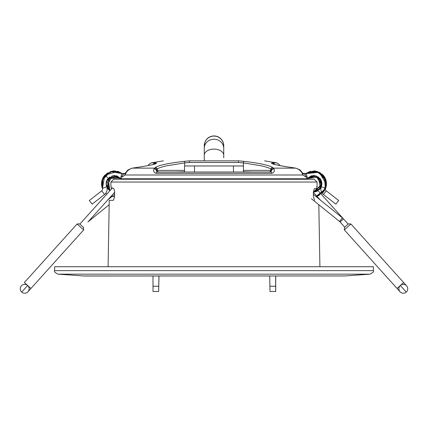 <?xml version="1.0" encoding="UTF-8"?>
<svg xmlns="http://www.w3.org/2000/svg" width="428" height="428" viewBox="0 0 428 428"><rect width="100%" height="100%" fill="white"/><g stroke="black" fill="none" stroke-linecap="round" stroke-linejoin="round"><path stroke-width="0.64" d="M24.364 282.544L77.083 223.994L24.364 282.544L30.939 288.467L27.98 291.757A4.424 4.424 0 0 1 21.726 292.083A4.424 4.424 0 0 1 21.4 285.834A4.424 4.424 42 0 0 21.726 292.083A4.424 4.424 0 0 0 27.98 291.757L27.98 291.757A4.424 4.424 0 0 0 27.649 285.508A4.424 4.424 42 0 0 21.4 285.834A4.424 4.424 42 0 0 21.726 292.083A4.424 4.424 0 0 0 27.98 291.757L83.658 229.916L83.53 227.418L79.581 223.865L77.083 223.994L83.658 229.916M104.86 175.148L108.279 178.23A8.319 8.319 0 0 0 106.69 186.769A6.73 6.73 0 0 1 104.55 194.467L92.164 204.145L89.329 200.518L101.714 190.84A2.124 2.124 0 0 0 102.388 188.411A12.926 12.926 0 0 1 104.86 175.148L113.457 170.911L122.579 173.736L110.804 171.403L102.822 178.241L102.474 188.689M109.172 204.723L88.473 221.49A4.783 4.783 0 0 0 87.927 222.004L114.651 192.327L114.613 194.398L107.867 199.855M400.02 291.757L344.342 229.916L397.061 288.467L403.636 282.544L406.6 285.834A4.424 4.424 0 0 1 406.274 292.083A4.424 4.424 0 0 1 400.02 291.757A4.424 4.424 -42 0 0 406.274 292.083A4.424 4.424 0 0 0 406.6 285.834L406.6 285.834A4.424 4.424 0 0 0 400.351 285.508A4.424 4.424 -42 0 0 400.02 291.757A4.424 4.424 -42 0 0 406.274 292.083A4.424 4.424 0 0 0 406.6 285.834L350.917 223.994L348.419 223.865L344.47 227.418L344.342 229.916L350.917 223.994M315.95 196.473L323.306 192.29L326.441 184.527L324.076 176.347L317.196 171.403L305.426 173.741L314.543 170.911L323.14 175.148A12.926 12.926 0 0 1 325.612 188.411A2.124 2.124 0 0 0 326.286 190.84L338.671 200.518L335.836 204.145L323.45 194.467A6.73 6.73 0 0 1 321.31 186.769A8.319 8.319 0 0 0 319.721 178.23L313.285 175.48L307.063 178.572L315.891 175.817L321.76 185.121L313.35 192.108L316.918 191.402L321.567 185.971L320.331 178.995L314.163 175.501L307.497 178.075L307.063 178.572L311.375 175.764L318.202 176.93L321.813 182.799L319.721 189.342L313.35 192.135M320.133 199.855L313.35 192.327L313.387 194.398L342.427 217.911A9.384 9.384 0 0 1 343.497 218.922L340.073 222.004L344.733 227.182M311.424 198.726L339.527 221.49A4.783 4.783 0 0 1 340.073 222.004M184.591 172.008L184.484 165.968L243.516 165.968L243.409 172.008M243.388 171.799L252.108 172.008M175.892 172.008L184.612 171.799M157.188 172.008L270.812 172.008L271.764 170.392L270.801 169.146C270.202 168.295 267.067 167.188 261.39 165.829L243.329 162.897L238.359 162.463L189.641 162.463L189.337 160.848L238.664 160.848L243.489 161.303C259.245 163.095 268.987 165.181 272.722 167.557L274.054 169.023C274.819 171.125 274.064 172.564 271.801 173.329L156.199 173.329C153.936 172.564 153.181 171.125 153.946 169.023A1.771 1.568 14.4 0 1 156.236 170.392L157.188 172.008A1.771 1.022 90 0 0 156.199 173.329M238.359 162.463L238.428 160.864M153.946 169.023L155.278 167.557C159.023 165.176 168.771 163.089 184.511 161.303L189.572 160.864M271.454 169.734A1.771 1.728 -48.1 0 1 273.374 168.14L295.657 168.14A3.542 0.428 -81.3 0 1 295.695 168.134L295.695 168.134A3.542 0.428 -81.3 0 1 295.732 168.151M184.511 161.303L184.671 162.897L166.62 165.823C160.933 167.188 157.793 168.295 157.199 169.146L156.236 170.392L157.306 170.392A1.771 1.744 -90 0 0 159.045 172.008M243.436 170.392L271.764 170.392A1.771 1.568 -14.4 0 1 274.054 169.023M155.214 163.86L155.664 162.886C158.504 163.378 154 164.63 142.144 166.647L132.343 168.14L154.626 168.14A1.771 1.728 48.1 0 1 156.546 169.734M270.812 172.008A1.771 1.022 90 0 1 271.801 173.329M189.337 160.848L238.664 160.848M142.048 166.663A3.542 0.412 -98.5 0 0 142.01 166.658L132.306 168.134A3.542 0.428 -98.7 0 1 132.343 168.14C128.625 169.301 126.217 171.591 125.12 175.004L122.248 176.941L121.242 176.941L120.98 176.272C121.568 174.292 122.526 173.351 123.853 173.463L125.008 173.463L123.853 173.463C121.916 173.613 121.049 174.774 121.242 176.941L121.204 178.77L307.063 178.77L307.02 176.266L306.758 176.941L305.752 176.941L302.88 175.004C301.783 171.591 299.375 169.301 295.657 168.14L285.952 166.663A3.542 0.412 -81.5 0 1 285.99 166.658L285.893 166.642A3.542 0.433 -81.4 0 1 285.931 166.663M285.952 166.663L285.856 166.647C274.016 164.636 269.512 163.384 272.336 162.886L272.486 162.886A3.542 3.296 90 0 1 274.733 164.486M148.265 165.593L148.618 164.662L151.138 162.886L155.664 162.886A3.542 3.322 90.8 0 0 153.422 164.443M302.516 173.463L303.147 173.602L302.65 173.035A3.542 2.579 -35 0 1 302.88 175.004L125.12 175.004A3.542 2.579 -145 0 1 125.351 173.035A3.542 2.579 -145 0 1 125.367 173.014C128.245 170.13 125.944 170.494 132.306 168.134L132.306 168.134A3.542 0.428 -98.7 0 0 132.268 168.151M303.147 173.602L302.65 173.035A3.542 2.579 -35 0 0 302.633 173.014C299.632 169.991 302.045 170.505 295.695 168.134L285.99 166.658M122.248 176.941A3.542 3.237 -90 0 1 124.96 173.506M123.853 173.463C122.526 173.351 121.568 174.292 120.98 176.272L121.204 178.77M306.796 178.77L306.758 176.941C306.951 174.774 306.079 173.613 304.148 173.463C305.474 173.351 306.432 174.292 307.02 176.272L307.02 176.272C306.432 174.292 305.474 173.351 304.148 173.463L302.992 173.463M305.752 176.941A3.542 3.237 -90 0 0 303.04 173.506M303.457 173.463L304.148 173.463M125.008 173.463L124.543 173.463M293.303 178.77L293.298 179.257M134.563 179.257L134.553 178.77M314.596 200.325L313.435 196.789L313.35 192.183L314.382 188.641L316.543 188.641L317.121 185.099L317.068 182.044L317.121 185.099M317.116 186.11L317.084 186.79M79.843 224.101L112.543 187.785L114.255 189.326L114.651 192.183L114.565 196.789L113.404 200.325L109.247 200.325L108.091 266.724M111.457 188.641L111.772 188.641L111.457 188.641L110.879 185.099L111.269 188.507M117.192 179.257L113.8 179.257L110.932 182.044L113.8 179.257L314.2 179.257L317.068 182.044L110.932 182.044L110.879 185.099L110.932 182.044M314.2 179.257L307.331 179.257M373.344 270.63L373.344 266.724L54.656 266.724L54.656 270.63L373.344 270.63C374.227 271.325 373.13 272.502 370.06 274.161L57.941 274.161C54.87 272.502 53.773 271.325 54.656 270.63M158.927 276.007L158.665 291.468L152.999 291.468L152.989 276.007M158.981 276.007L158.665 291.468M269.72 276.007L269.998 291.468L275.702 291.468L275.712 276.007M269.897 286.252L275.653 286.252L275.664 291.468M275.653 286.252L275.653 276.007M223.737 145.723L223.737 145.798A9.737 9.716 0 0 0 214 136.077A9.737 9.716 0 0 0 204.263 145.793L204.263 155.209A9.737 6.11 0 0 1 214 149.099A9.737 6.11 0 0 1 223.737 155.209L223.737 157.766A9.737 9.149 180 0 1 223.737 157.798M223.737 157.766L223.737 149.57A9.737 9.443 180 0 1 223.737 149.597M223.737 149.57L223.737 146.504A9.737 9.614 180 0 1 223.737 146.52C223.496 144.771 224.358 147.36 222.967 141.855C221.169 138.084 218.178 136.104 214 135.917C209.784 136.109 206.783 138.116 204.996 141.941L204.263 145.718M204.263 148.345A9.737 9.095 0 0 1 214 139.244A9.737 9.095 0 0 1 223.737 148.345L223.737 155.209M104.55 194.467L101.714 190.84M108.279 178.23L114.715 175.48L120.937 178.572L112.109 175.817L106.679 186.774L102.388 188.411M27.649 285.508L21.726 292.083M325.612 188.411L321.31 186.769M326.286 190.84L323.45 194.467M342.427 217.911L339.527 221.49M400.351 285.508L406.274 292.083M233.474 165.968L233.474 172.008M194.526 165.968L194.526 172.008M243.329 165.968L243.489 161.303M268.955 172.008A1.771 1.744 -90 0 0 270.694 170.392L270.801 169.146A1.771 1.728 -48.5 0 1 272.722 167.557M189.641 162.463L184.671 162.897L184.671 165.968M155.278 167.557A1.771 1.728 48.5 0 1 157.199 169.146L157.306 170.392L184.564 170.392M285.856 166.647A3.542 0.433 -81.4 0 1 285.893 166.642C276.67 165.01 272.299 164.079 272.78 163.86L273.08 164.058M272.336 162.886A3.542 3.322 89.2 0 1 274.578 164.443M272.486 162.886L276.863 162.886L279.382 164.662L279.735 165.593L285.62 166.599M155.514 162.886A3.542 3.296 90 0 0 153.272 164.486M142.144 166.647A3.542 0.433 -98.6 0 0 142.107 166.642C150.089 165.304 154.46 164.379 155.22 163.86L154.92 164.058M83.118 275.958L344.882 275.958L84.38 276.007L57.941 274.161M152.989 286.252L158.745 286.252M223.737 145.798L223.737 148.345M204.263 155.209L204.263 160.848M121.097 178.77L121.44 179.257L121.097 178.77M107.765 178.861L106.155 184.227L109.889 190.733L106.856 180.418L116.625 175.764L120.937 178.572L120.503 178.075L108.091 178.444L109.878 190.744L106.802 187.084M109.878 190.744L107.605 188.507L109.509 177.117L120.937 178.572L114.078 175.485L107.492 179.257L106.149 184.094M126.351 178.77L126.57 179.257M114.57 196.725L111.109 196.254M106.775 194.189L105.7 193.312M114.565 196.752L111.082 196.286L114.565 196.741M102.42 188.497L104.785 175.255L117.823 171.318L122.579 173.736L114.704 170.879L106.797 173.394L102.073 180.124L102.394 188.416L101.548 184.318M102.41 188.464L102.089 180.07L106.898 173.324L114.752 170.879L122.579 173.736L112.644 171.002L103.833 176.448M102.458 188.62L101.559 184.463L101.853 180.964M101.976 180.466L110.542 171.505L122.595 173.731M103.629 176.748L112.473 171.029L122.579 173.736M126.372 178.77L126.565 179.257M316.228 188.641L348.157 224.101M301.649 178.77L301.43 179.257M315.998 196.511L324.413 190.754L326.152 180.894L320.197 172.751L310.177 171.318L305.421 173.736L315.832 171.082L324.568 177.069L325.89 187.603L318.79 195.607L315.976 196.489L324.194 191.113L326.377 182.323L322.273 174.276L314.002 170.884L305.421 173.736L319.352 172.254L326.441 184.463L323.284 192.263L315.982 196.5M305.421 173.736L315.527 171.029L324.37 176.748L325.408 188.898L315.976 196.489L324.467 190.695L326.024 180.466L317.458 171.505L305.405 173.731M301.628 178.77L301.435 179.257M306.903 178.77L306.56 179.257L306.903 178.77M313.35 192.119L320.395 188.507L318.491 177.117L307.063 178.572L316.458 176.004L321.845 184.227L313.35 192.129L320.609 188.17L320.845 179.824L314.248 175.507L307.063 178.572L313.922 175.485L320.508 179.257L320.791 187.876L313.35 192.119M153.962 164.293L154.326 164.181M154.578 164.101L154.866 163.999M295.695 168.134L299.397 169.659L300.6 170.633M125.367 173.014L127.4 170.633M125.351 173.035L124.853 173.602L125.484 173.463M163.405 160.848L151.138 162.886M264.595 160.848L276.863 162.886M344.882 275.958L370.06 274.161M318.828 204.723L319.909 266.724"/></g></svg>
